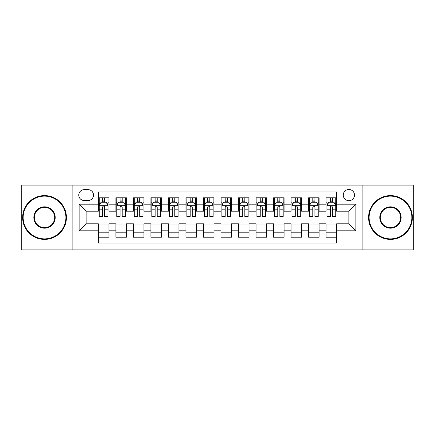 <?xml version="1.0" encoding="UTF-8"?>
<svg xmlns="http://www.w3.org/2000/svg" width="435" height="435" viewBox="0 0 435 435"><rect width="100%" height="100%" fill="white"/><g stroke="black" fill="none" stroke-linecap="round" stroke-linejoin="round"><path stroke-width="0.65" d="M348.875 189.475A5.606 5.606 0 0 0 343.269 195.081A5.606 5.606 0 0 0 348.875 200.682A5.606 5.606 0 0 0 354.481 195.081A5.606 5.606 0 0 0 348.875 189.475M362.888 249.907L413.25 249.907L413.25 185.092L362.888 185.092L362.888 249.907L72.112 249.907L72.112 185.092L21.75 185.092L21.75 249.907L72.112 249.907M336.614 197.794L326.103 197.794L326.103 204.189L319.1 204.189L319.1 211.192L326.103 211.192L326.103 204.189M319.1 204.189L319.1 197.794L308.589 197.794L308.589 204.189L301.58 204.189L301.58 211.192L308.589 211.192L308.589 204.189M301.58 204.189L301.58 197.794L291.069 197.794L291.069 204.189L284.066 204.189L284.066 211.192L291.069 211.192L291.069 204.189M284.066 204.189L284.066 197.794L273.555 197.794L273.555 204.189L266.546 204.189L266.546 211.192L273.555 211.192L273.555 204.189M266.546 204.189L266.546 197.794L256.036 197.794L256.036 204.189L249.032 204.189L249.032 211.192L256.036 211.192L256.036 204.189M249.032 204.189L249.032 197.794L238.521 197.794L238.521 204.189L231.512 204.189L231.512 211.192L238.521 211.192L238.521 204.189M231.512 204.189L231.512 197.794L221.002 197.794L221.002 204.189L213.998 204.189L213.998 211.192L221.002 211.192L221.002 204.189M213.998 204.189L213.998 197.794L203.488 197.794L203.488 204.189L196.479 204.189L196.479 211.192L203.488 211.192L203.488 204.189M196.479 204.189L196.479 197.794L185.968 197.794L185.968 204.189L178.964 204.189L178.964 211.192L185.968 211.192L185.968 204.189M178.964 204.189L178.964 197.794L168.454 197.794L168.454 204.189L161.445 204.189L161.445 211.192L168.454 211.192L168.454 204.189M161.445 204.189L161.445 197.794L150.934 197.794L150.934 204.189L143.931 204.189L143.931 211.192L150.934 211.192L150.934 204.189M143.931 204.189L143.931 197.794L133.42 197.794L133.42 204.189L126.411 204.189L126.411 211.192L133.42 211.192L133.42 204.189M126.411 204.189L126.411 197.794L115.9 197.794L115.9 211.192L108.897 211.192L108.897 197.794L98.386 197.794M98.386 237.205L108.897 237.205L108.897 223.808L115.9 223.808L115.9 237.205L126.411 237.205L126.411 223.808L133.42 223.808L133.42 230.811L126.411 230.811M133.42 230.811L133.42 237.205L143.931 237.205L143.931 223.808L150.934 223.808L150.934 230.811L143.931 230.811M150.934 230.811L150.934 237.205L161.445 237.205L161.445 223.808L168.454 223.808L168.454 230.811L161.445 230.811M168.454 230.811L168.454 237.205L178.964 237.205L178.964 223.808L185.968 223.808L185.968 230.811L178.964 230.811M185.968 230.811L185.968 237.205L196.479 237.205L196.479 223.808L203.488 223.808L203.488 230.811L196.479 230.811M203.488 230.811L203.488 237.205L213.998 237.205L213.998 223.808L221.002 223.808L221.002 230.811L213.998 230.811M221.002 230.811L221.002 237.205L231.512 237.205L231.512 223.808L238.521 223.808L238.521 230.811L231.512 230.811M238.521 230.811L238.521 237.205L249.032 237.205L249.032 223.808L256.036 223.808L256.036 230.811L249.032 230.811M256.036 230.811L256.036 237.205L266.546 237.205L266.546 223.808L273.555 223.808L273.555 230.811L266.546 230.811M273.555 230.811L273.555 237.205L284.066 237.205L284.066 223.808L291.069 223.808L291.069 230.811L284.066 230.811M291.069 230.811L291.069 237.205L301.58 237.205L301.58 223.808L308.589 223.808L308.589 230.811L301.58 230.811M308.589 230.811L308.589 237.205L319.1 237.205L319.1 223.808L326.103 223.808L326.103 230.811L319.1 230.811M84.2 200.508L88.049 200.508A5.432 5.432 0 0 0 93.481 195.081A5.432 5.432 0 0 0 88.049 189.649L84.2 189.649A5.432 5.432 0 0 0 78.768 195.081A5.432 5.432 0 0 0 84.2 200.508M362.888 185.092L72.112 185.092M336.614 204.189L336.614 191.927L98.386 191.927L98.386 211.192L86.125 211.192L86.125 223.808L98.386 223.808L98.386 243.073L336.614 243.073L336.614 223.808L348.875 223.808L348.875 211.192L336.614 211.192L336.614 204.189L355.884 204.189L355.884 230.811L336.614 230.811M98.386 230.811L79.116 230.811L79.116 204.189L98.386 204.189M326.103 230.811L326.103 237.205L336.614 237.205M98.386 202.172L99.262 202.172M102.589 202.172L104.694 202.172M108.021 202.172L108.897 202.172M98.386 211.018L99.262 211.018M102.589 211.018L104.694 211.018M108.021 211.018L108.897 211.018M98.386 223.981L108.897 223.981M98.386 232.828L108.897 232.828M115.9 211.018L116.781 211.018M120.109 211.018L122.208 211.018M125.536 211.018L126.411 211.018M115.9 202.172L116.781 202.172M120.109 202.172L122.208 202.172M125.536 202.172L126.411 202.172M115.9 223.981L126.411 223.981M115.9 232.828L126.411 232.828M133.42 223.981L143.931 223.981M133.42 232.828L143.931 232.828M133.42 202.172L134.295 202.172M137.623 202.172L139.727 202.172M143.055 202.172L143.931 202.172M133.42 211.018L134.295 211.018M137.623 211.018L139.727 211.018M143.055 211.018L143.931 211.018M150.934 223.981L161.445 223.981M150.934 232.828L161.445 232.828M150.934 202.172L151.81 202.172M155.143 202.172L157.242 202.172M160.569 202.172L161.445 202.172M150.934 211.018L151.81 211.018M155.143 211.018L157.242 211.018M160.569 211.018L161.445 211.018M168.454 223.981L178.964 223.981M168.454 232.828L178.964 232.828M168.454 202.172L169.329 202.172M172.657 202.172L174.761 202.172M178.089 202.172L178.964 202.172M168.454 211.018L169.329 211.018M172.657 211.018L174.761 211.018M178.089 211.018L178.964 211.018M185.968 223.981L196.479 223.981M185.968 232.828L196.479 232.828M185.968 202.172L186.843 202.172M190.171 202.172L192.275 202.172M195.603 202.172L196.479 202.172M185.968 211.018L186.843 211.018M190.171 211.018L192.275 211.018M195.603 211.018L196.479 211.018M203.488 223.981L213.998 223.981M203.488 232.828L213.998 232.828M203.488 202.172L204.363 202.172M207.691 202.172L209.795 202.172M213.123 202.172L213.998 202.172M203.488 211.018L204.363 211.018M207.691 211.018L209.795 211.018M213.123 211.018L213.998 211.018M221.002 223.981L231.512 223.981M221.002 232.828L231.512 232.828M221.002 202.172L221.877 202.172M225.205 202.172L227.309 202.172M230.637 202.172L231.512 202.172M221.002 211.018L221.877 211.018M225.205 211.018L227.309 211.018M230.637 211.018L231.512 211.018M238.521 223.981L249.032 223.981M238.521 232.828L249.032 232.828M238.521 202.172L239.397 202.172M242.725 202.172L244.829 202.172M248.157 202.172L249.032 202.172M238.521 211.018L239.397 211.018M242.725 211.018L244.829 211.018M248.157 211.018L249.032 211.018M256.036 223.981L266.546 223.981M256.036 232.828L266.546 232.828M256.036 202.172L256.911 202.172M260.239 202.172L262.343 202.172M265.671 202.172L266.546 202.172M256.036 211.018L256.911 211.018M260.239 211.018L262.343 211.018M265.671 211.018L266.546 211.018M273.555 223.981L284.066 223.981M273.555 232.828L284.066 232.828M273.555 202.172L274.431 202.172M277.758 202.172L279.857 202.172M283.19 202.172L284.066 202.172M273.555 211.018L274.431 211.018M277.758 211.018L279.857 211.018M283.19 211.018L284.066 211.018M291.069 223.981L301.58 223.981M291.069 232.828L301.58 232.828M291.069 202.172L291.945 202.172M295.273 202.172L297.377 202.172M300.705 202.172L301.58 202.172M291.069 211.018L291.945 211.018M295.273 211.018L297.377 211.018M300.705 211.018L301.58 211.018M308.589 223.981L319.1 223.981M308.589 232.828L319.1 232.828M308.589 202.172L309.464 202.172M312.792 202.172L314.891 202.172M318.219 202.172L319.1 202.172M308.589 211.018L309.464 211.018M312.792 211.018L314.891 211.018M318.219 211.018L319.1 211.018M326.103 223.981L336.614 223.981M326.103 232.828L336.614 232.828M326.103 202.172L326.979 202.172M330.306 202.172L332.411 202.172M335.738 202.172L336.614 202.172M326.103 211.018L326.979 211.018M330.306 211.018L332.411 211.018M335.738 211.018L336.614 211.018M86.125 211.192L79.116 204.189M86.125 223.808L79.116 230.811M355.884 204.189L348.875 211.192M355.884 230.811L348.875 223.808M104.694 200.073L102.589 200.073M108.021 215.02L104.694 215.02L104.694 216.451L108.021 216.451L108.021 205.766L106.27 202.259L101.012 202.259L99.262 205.766L99.262 216.451L102.589 216.451L102.589 215.02L99.262 215.02M99.262 205.766L99.262 197.794M108.021 205.766L108.021 197.794M102.589 202.259L102.589 197.794M104.694 197.794L104.694 202.259M104.694 215.02L104.694 207.076C103.992 205.728 103.291 205.728 102.589 207.076L102.589 215.02M44.522 196.131A21.369 21.369 0 0 0 23.153 217.5A21.369 21.369 0 0 0 44.522 238.869A21.369 21.369 0 0 0 65.892 217.5A21.369 21.369 0 0 0 44.522 196.131M44.522 239.397A21.897 21.897 0 0 1 22.625 217.5A21.897 21.897 0 0 1 44.522 195.603A21.897 21.897 0 0 1 66.419 217.5A21.897 21.897 0 0 1 44.522 239.397M44.522 206.815A10.685 10.685 0 0 1 55.207 217.5A10.685 10.685 0 0 1 44.522 228.185A10.685 10.685 0 0 1 33.838 217.5A10.685 10.685 0 0 1 44.522 206.815M44.522 227.657A10.157 10.157 0 0 0 54.679 217.5A10.157 10.157 0 0 0 44.522 207.343A10.157 10.157 0 0 0 34.36 217.5A10.157 10.157 0 0 0 44.522 227.657M390.478 196.131A21.369 21.369 0 0 0 369.108 217.5A21.369 21.369 0 0 0 390.478 238.869A21.369 21.369 0 0 0 411.847 217.5A21.369 21.369 0 0 0 390.478 196.131M390.478 239.397A21.897 21.897 0 0 1 368.581 217.5A21.897 21.897 0 0 1 390.478 195.603A21.897 21.897 0 0 1 412.375 217.5A21.897 21.897 0 0 1 390.478 239.397M390.478 206.815A10.685 10.685 0 0 1 401.162 217.5A10.685 10.685 0 0 1 390.478 228.185A10.685 10.685 0 0 1 379.793 217.5A10.685 10.685 0 0 1 390.478 206.815M390.478 227.657A10.157 10.157 0 0 0 400.64 217.5A10.157 10.157 0 0 0 390.478 207.343A10.157 10.157 0 0 0 380.32 217.5A10.157 10.157 0 0 0 390.478 227.657M122.208 200.073L120.109 200.073M125.536 215.02L122.208 215.02L122.208 216.451L125.536 216.451L125.536 205.766L123.785 202.259L118.532 202.259L116.781 205.766L116.781 216.451L120.109 216.451L120.109 215.02L116.781 215.02M116.781 205.766L116.781 197.794M125.536 205.766L125.536 197.794M120.109 202.259L120.109 197.794M122.208 197.794L122.208 202.259M122.208 215.02L122.208 207.076C121.506 205.728 120.81 205.728 120.109 207.076L120.109 215.02M139.727 200.073L137.623 200.073M143.055 215.02L139.727 215.02L139.727 216.451L143.055 216.451L143.055 205.766L141.304 202.259L136.046 202.259L134.295 205.766L134.295 216.451L137.623 216.451L137.623 215.02L134.295 215.02M134.295 205.766L134.295 197.794M143.055 205.766L143.055 197.794M137.623 202.259L137.623 197.794M139.727 197.794L139.727 202.259M139.727 215.02L139.727 207.076C139.026 205.728 138.325 205.728 137.623 207.076L137.623 215.02M157.242 200.073L155.143 200.073M160.569 215.02L157.242 215.02L157.242 216.451L160.569 216.451L160.569 205.766L158.818 202.259L153.566 202.259L151.81 205.766L151.81 216.451L155.143 216.451L155.143 215.02L151.81 215.02M151.81 205.766L151.81 197.794M160.569 205.766L160.569 197.794M155.143 202.259L155.143 197.794M157.242 197.794L157.242 202.259M157.242 215.02L157.242 207.076C156.54 205.728 155.844 205.728 155.143 207.076L155.143 215.02M174.761 200.073L172.657 200.073M178.089 215.02L174.761 215.02L174.761 216.451L178.089 216.451L178.089 205.766L176.338 202.259L171.08 202.259L169.329 205.766L169.329 216.451L172.657 216.451L172.657 215.02L169.329 215.02M169.329 205.766L169.329 197.794M178.089 205.766L178.089 197.794M172.657 202.259L172.657 197.794M174.761 197.794L174.761 202.259M174.761 215.02L174.761 207.076C174.06 205.728 173.358 205.728 172.657 207.076L172.657 215.02M192.275 200.073L190.171 200.073M195.603 215.02L192.275 215.02L192.275 216.451L195.603 216.451L195.603 205.766L193.852 202.259L188.6 202.259L186.843 205.766L186.843 216.451L190.171 216.451L190.171 215.02L186.843 215.02M186.843 205.766L186.843 197.794M195.603 205.766L195.603 197.794M190.171 202.259L190.171 197.794M192.275 197.794L192.275 202.259M192.275 215.02L192.275 207.076C191.574 205.728 190.878 205.728 190.171 207.076L190.171 215.02M209.795 200.073L207.691 200.073M213.123 215.02L209.795 215.02L209.795 216.451L213.123 216.451L213.123 205.766L211.367 202.259L206.114 202.259L204.363 205.766L204.363 216.451L207.691 216.451L207.691 215.02L204.363 215.02M204.363 205.766L204.363 197.794M213.123 205.766L213.123 197.794M207.691 202.259L207.691 197.794M209.795 197.794L209.795 202.259M209.795 215.02L209.795 207.076C209.094 205.728 208.392 205.728 207.691 207.076L207.691 215.02M227.309 200.073L225.205 200.073M230.637 215.02L227.309 215.02L227.309 216.451L230.637 216.451L230.637 205.766L228.886 202.259L223.633 202.259L221.877 205.766L221.877 216.451L225.205 216.451L225.205 215.02L221.877 215.02M221.877 205.766L221.877 197.794M230.637 205.766L230.637 197.794M225.205 202.259L225.205 197.794M227.309 197.794L227.309 202.259M227.309 215.02L227.309 207.076C226.608 205.728 225.906 205.728 225.205 207.076L225.205 215.02M244.829 200.073L242.725 200.073M248.157 215.02L244.829 215.02L244.829 216.451L248.157 216.451L248.157 205.766L246.4 202.259L241.148 202.259L239.397 205.766L239.397 216.451L242.725 216.451L242.725 215.02L239.397 215.02M239.397 205.766L239.397 197.794M248.157 205.766L248.157 197.794M242.725 202.259L242.725 197.794M244.829 197.794L244.829 202.259M244.829 215.02L244.829 207.076C244.127 205.728 243.426 205.728 242.725 207.076L242.725 215.02M262.343 200.073L260.239 200.073M265.671 215.02L262.343 215.02L262.343 216.451L265.671 216.451L265.671 205.766L263.92 202.259L258.662 202.259L256.911 205.766L256.911 216.451L260.239 216.451L260.239 215.02L256.911 215.02M256.911 205.766L256.911 197.794M265.671 205.766L265.671 197.794M260.239 202.259L260.239 197.794M262.343 197.794L262.343 202.259M262.343 215.02L262.343 207.076C261.642 205.728 260.94 205.728 260.239 207.076L260.239 215.02M279.857 200.073L277.758 200.073M283.19 215.02L279.857 215.02L279.857 216.451L283.19 216.451L283.19 205.766L281.434 202.259L276.181 202.259L274.431 205.766L274.431 216.451L277.758 216.451L277.758 215.02L274.431 215.02M274.431 205.766L274.431 197.794M283.19 205.766L283.19 197.794M277.758 202.259L277.758 197.794M279.857 197.794L279.857 202.259M279.857 215.02L279.857 207.076C279.161 205.728 278.46 205.728 277.758 207.076L277.758 215.02M297.377 200.073L295.273 200.073M300.705 215.02L297.377 215.02L297.377 216.451L300.705 216.451L300.705 205.766L298.954 202.259L293.696 202.259L291.945 205.766L291.945 216.451L295.273 216.451L295.273 215.02L291.945 215.02M291.945 205.766L291.945 197.794M300.705 205.766L300.705 197.794M295.273 202.259L295.273 197.794M297.377 197.794L297.377 202.259M297.377 215.02L297.377 207.076C296.675 205.728 295.974 205.728 295.273 207.076L295.273 215.02M314.891 200.073L312.792 200.073M318.219 215.02L314.891 215.02L314.891 216.451L318.219 216.451L318.219 205.766L316.468 202.259L311.215 202.259L309.464 205.766L309.464 216.451L312.792 216.451L312.792 215.02L309.464 215.02M309.464 205.766L309.464 197.794M318.219 205.766L318.219 197.794M312.792 202.259L312.792 197.794M314.891 197.794L314.891 202.259M314.891 215.02L314.891 207.076C314.195 205.728 313.494 205.728 312.792 207.076L312.792 215.02M332.411 200.073L330.306 200.073M335.738 215.02L332.411 215.02L332.411 216.451L335.738 216.451L335.738 205.766L333.988 202.259L328.729 202.259L326.979 205.766L326.979 216.451L330.306 216.451L330.306 215.02L326.979 215.02M326.979 205.766L326.979 197.794M335.738 205.766L335.738 197.794M330.306 202.259L330.306 197.794M332.411 197.794L332.411 202.259M332.411 215.02L332.411 207.076C331.709 205.728 331.008 205.728 330.306 207.076L330.306 215.02M115.9 230.811L108.897 230.811M115.9 204.189L108.897 204.189M107.978 205.679L99.305 205.679M99.262 203.227L100.534 203.227M106.749 203.227L108.021 203.227M102.589 209.822L99.262 209.822M108.021 209.822L104.694 209.822M104.694 201.187L102.589 201.187M125.492 205.679L116.825 205.679M116.781 203.227L118.048 203.227M124.269 203.227L125.536 203.227M120.109 209.822L116.781 209.822M125.536 209.822L122.208 209.822M122.208 201.187L120.109 201.187M143.012 205.679L134.339 205.679M134.295 203.227L135.568 203.227M141.783 203.227L143.055 203.227M137.623 209.822L134.295 209.822M143.055 209.822L139.727 209.822M139.727 201.187L137.623 201.187M160.526 205.679L151.858 205.679M151.81 203.227L153.082 203.227M159.302 203.227L160.569 203.227M155.143 209.822L151.81 209.822M160.569 209.822L157.242 209.822M157.242 201.187L155.143 201.187M178.045 205.679L169.373 205.679M169.329 203.227L170.596 203.227M176.817 203.227L178.089 203.227M172.657 209.822L169.329 209.822M178.089 209.822L174.761 209.822M174.761 201.187L172.657 201.187M195.56 205.679L186.887 205.679M186.843 203.227L188.116 203.227M194.336 203.227L195.603 203.227M190.171 209.822L186.843 209.822M195.603 209.822L192.275 209.822M192.275 201.187L190.171 201.187M213.079 205.679L204.406 205.679M204.363 203.227L205.63 203.227M211.85 203.227L213.123 203.227M207.691 209.822L204.363 209.822M213.123 209.822L209.795 209.822M209.795 201.187L207.691 201.187M230.593 205.679L221.921 205.679M221.877 203.227L223.15 203.227M229.37 203.227L230.637 203.227M225.205 209.822L221.877 209.822M230.637 209.822L227.309 209.822M227.309 201.187L225.205 201.187M248.113 205.679L239.44 205.679M239.397 203.227L240.664 203.227M246.884 203.227L248.157 203.227M242.725 209.822L239.397 209.822M248.157 209.822L244.829 209.822M244.829 201.187L242.725 201.187M265.627 205.679L256.954 205.679M256.911 203.227L258.183 203.227M264.404 203.227L265.671 203.227M260.239 209.822L256.911 209.822M265.671 209.822L262.343 209.822M262.343 201.187L260.239 201.187M283.142 205.679L274.474 205.679M274.431 203.227L275.698 203.227M281.918 203.227L283.19 203.227M277.758 209.822L274.431 209.822M283.19 209.822L279.857 209.822M279.857 201.187L277.758 201.187M300.661 205.679L291.988 205.679M291.945 203.227L293.217 203.227M299.432 203.227L300.705 203.227M295.273 209.822L291.945 209.822M300.705 209.822L297.377 209.822M297.377 201.187L295.273 201.187M318.175 205.679L309.508 205.679M309.464 203.227L310.731 203.227M316.952 203.227L318.219 203.227M312.792 209.822L309.464 209.822M318.219 209.822L314.891 209.822M314.891 201.187L312.792 201.187M335.695 205.679L327.022 205.679M326.979 203.227L328.251 203.227M334.466 203.227L335.738 203.227M330.306 209.822L326.979 209.822M335.738 209.822L332.411 209.822M332.411 201.187L330.306 201.187"/></g></svg>
